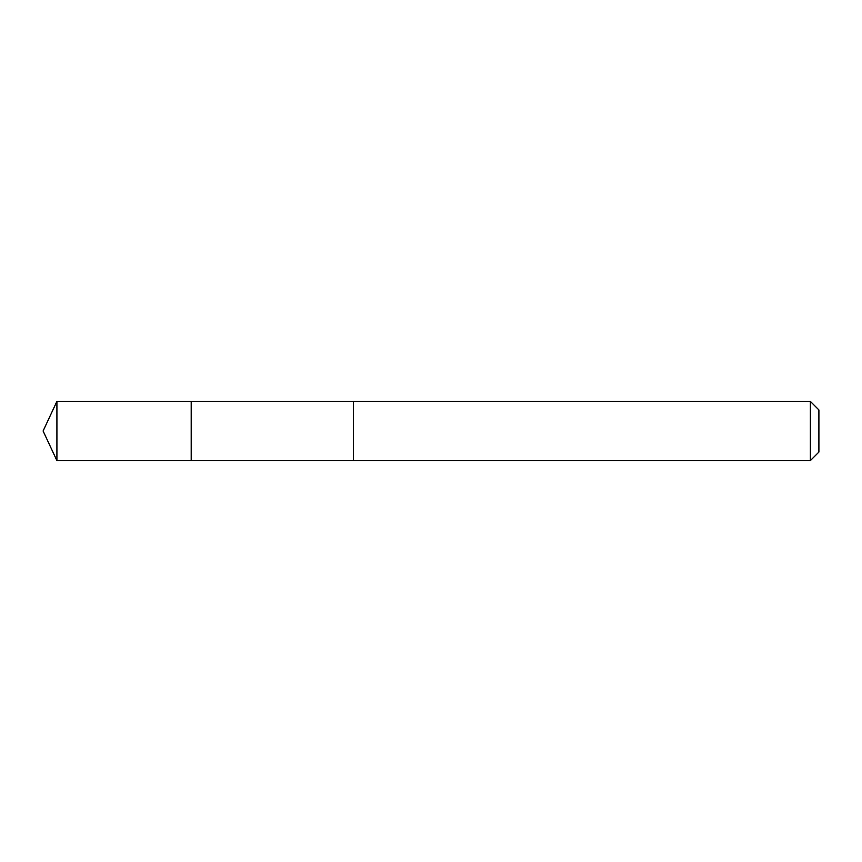 <?xml version="1.0" encoding="UTF-8"?>
<svg xmlns="http://www.w3.org/2000/svg" width="862" height="862" viewBox="0 0 862 862"><rect width="100%" height="100%" fill="white"/><g stroke="black" fill="none" stroke-linecap="round" stroke-linejoin="round"><path stroke-width="0.65" stroke-dasharray="4.31 3.23" d="M191.202 401.39L191.202 460.61L191.202 401.39M56.914 460.62L56.914 401.38M810.345 460.62L810.345 401.38M818.9 452.065L818.9 409.935"/><path stroke-width="1.29" d="M191.202 405.086L191.202 401.39L56.914 401.38L56.914 460.62L191.202 460.61L191.202 401.39L353.42 401.39L353.42 460.61L191.202 460.61L191.202 405.086M353.42 401.38L353.42 460.62L810.345 460.62L810.345 401.38L353.42 401.38M810.345 401.38L818.9 409.935L818.9 452.065L810.345 460.62M191.202 460.61L56.914 460.62L43.1 431L56.914 460.62M43.1 431L56.914 401.38"/></g></svg>
